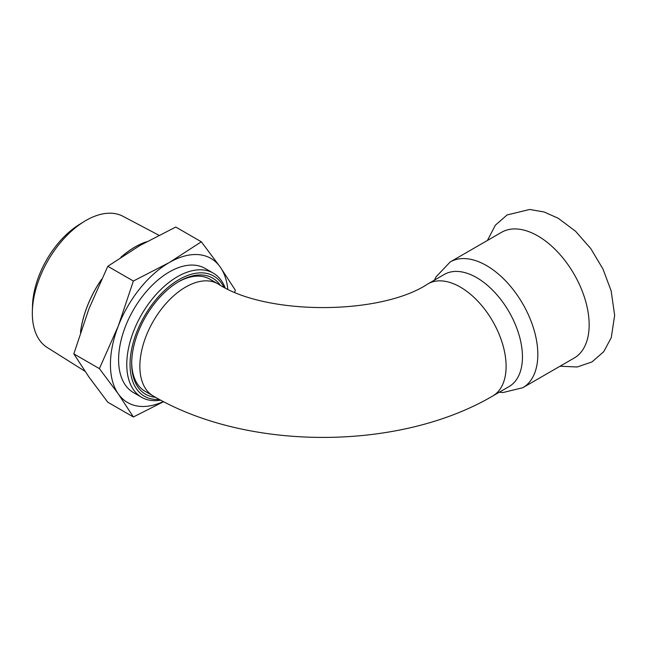 <?xml version="1.0" encoding="UTF-8"?>
<svg xmlns="http://www.w3.org/2000/svg" width="647" height="647" viewBox="0 0 647 647"><rect width="100%" height="100%" fill="white"/><g stroke="black" fill="none" stroke-linecap="round" stroke-linejoin="round"><path stroke-width="0.97" d="M450.183 261.962L501.514 232.33A72.61 41.918 60 0 1 537.819 235.92A72.61 41.918 60 0 1 589.158 324.851A72.61 41.918 60 0 1 574.115 358.082L522.792 387.723A72.61 41.918 60 0 0 537.827 354.483A72.61 41.918 60 0 0 506.132 281.413A72.61 41.918 60 0 0 450.183 261.962L436.07 276.835L434.517 280.086M225.075 287.656A71.68 41.384 120 0 0 213.308 273.147A71.68 41.384 120 0 0 177.464 276.698A71.68 41.384 120 0 0 130.637 339.861A71.68 41.384 120 0 0 141.62 397.307A71.68 41.384 120 0 0 160.699 400.137M159.356 399.417A69.366 40.049 -60 0 1 144.224 316.472A69.366 40.049 -60 0 1 223.781 287.009M220.166 285.092A67.053 38.715 120 0 0 179.098 281.421A67.053 38.715 120 0 0 131.681 363.541A67.053 38.715 120 0 0 155.49 397.282M141.62 397.307L133.452 392.583A71.68 41.384 -60 0 1 122.461 335.146A71.68 41.384 -60 0 1 169.288 271.975A71.68 41.384 -60 0 1 205.131 268.424L213.308 273.147M131.689 362.587A64.74 37.38 120 0 0 145.09 391.298L153.266 396.013A64.74 37.38 -60 0 1 153.266 321.252A64.74 37.38 -60 0 1 218.015 283.871L209.838 279.156A64.74 37.38 120 0 0 178.273 281.906M84.959 371.249L47.191 347.479A75.772 43.745 -60 0 1 32.35 311.296A75.772 43.745 -60 0 1 84.183 221.517A75.772 43.745 -60 0 1 85.897 220.498A75.772 43.745 -60 0 1 122.938 216.276L158.895 235.249M84.183 221.517L79.435 224.436A68.614 39.613 120 0 0 32.504 305.732L32.35 311.296M107.806 266.281L139.857 245.545L175.774 227.04L201.338 241.8L169.288 262.536L133.371 281.041L107.806 266.281L88.882 308.959L73.823 353.869L88.882 376.926L107.806 402.216L133.371 416.975L163.626 401.674M73.823 353.869L99.387 368.628L118.312 393.918L133.371 416.975M133.371 281.041L118.312 325.951L99.387 368.628M234.764 292.048L235.322 290.147L220.263 267.09L201.338 241.8M163.368 401.544A83.245 48.064 -60 0 1 118.312 393.918A83.245 48.064 -60 0 1 118.312 325.951A83.245 48.064 -60 0 1 169.288 262.536A83.245 48.064 -60 0 1 220.263 267.09A83.245 48.064 -60 0 1 227.76 288.958M522.452 356.942A64.74 37.38 -120 0 0 494.195 291.781A64.74 37.38 -120 0 0 444.303 274.441L427.958 283.871A64.74 37.38 -120 0 1 492.699 321.252A64.74 37.38 -120 0 1 492.699 396.013L509.043 386.582A64.74 37.38 -120 0 0 522.452 356.942M121.038 257.183A77.923 44.991 -60 0 1 134.972 247.065A77.923 44.991 -60 0 1 146.408 241.849M80.543 332.218A77.923 44.991 -60 0 1 101.425 279.585M146.57 241.76A77.923 44.991 120 0 0 134.932 247.049A77.923 44.991 120 0 0 120.771 257.36M101.547 279.326A77.923 44.991 120 0 0 80.471 332.429M560.043 366.218L577.189 366.986L591.981 361.94L603.732 351.685L611.261 337.653L614.65 315.332L611.148 290.851L602.98 269.031L590.808 248.642L575.555 231.262L558.24 218.274L544.151 211.998L529.715 209.466L507.102 214.941L495.359 225.205L487.434 240.458M499.266 392.228L503.075 392.511L522.792 387.723M153.266 396.013C247.057 451.218 398.908 451.218 492.699 396.013M218.015 283.871C265.496 315.477 380.468 315.477 427.958 283.871"/></g></svg>
